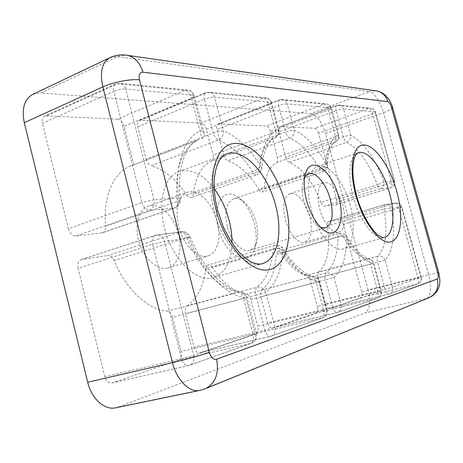 <?xml version="1.0" encoding="UTF-8"?>
<svg xmlns="http://www.w3.org/2000/svg" width="463" height="463" viewBox="0 0 463 463"><rect width="100%" height="100%" fill="white"/><g stroke="black" fill="none" stroke-linecap="round" stroke-linejoin="round"><path stroke-width="0.35" stroke-dasharray="2.31 1.74" d="M320.645 227.391L319.065 226.581C312.56 222.176 307.548 214.01 304.029 202.071C301.552 192.238 301.5 184.39 303.873 178.515L304.7 176.941M227.258 226.476C224.179 211.741 226.245 202.551 233.468 198.911C236.257 198.031 239.249 198.615 242.45 200.682C248.718 205.167 253.29 212.465 256.161 222.576C258.244 230.846 258.209 237.901 256.056 243.741C254.627 247.265 252.514 249.47 249.725 250.35C242.166 253.047 230.956 241.426 227.258 226.476M218.449 228.624C211.811 204.756 223.716 186.786 237.513 196.862C245.245 202.4 250.865 211.348 254.366 223.71C256.913 233.827 256.861 242.49 254.216 249.702C248.22 267.863 224.844 255.339 218.449 228.624M214.166 188.661C202.615 173.926 190.831 168.243 178.822 171.611C164.533 176.241 157.461 201.382 164.533 228.085C172.109 259.593 196.96 283.356 213.565 277.522C225.226 273.176 231.361 261.676 231.969 243.017M350.173 205.028C344.136 181.942 328.4 162.397 317.832 166.391C308.804 168.926 305.505 188.609 311.396 209.843C317.554 233.688 333.476 252.48 343.384 248.944C353.263 246.478 356.035 225.794 350.173 205.028M309.73 216.134C306.222 202.476 296.563 191.236 289.977 193.679C283.819 196.879 282.274 205.479 285.335 219.474C288.877 233.381 298.594 244.354 304.938 242.097C311.304 238.781 312.901 230.128 309.73 216.134M342.927 205.931C339.292 191.989 329.83 180.367 323.579 182.7C317.763 185.819 316.466 194.524 319.69 208.813C323.365 223.027 332.897 234.382 338.904 232.206C344.912 228.965 346.255 220.203 342.927 205.931M178.434 234.099C174.152 216.198 159.122 201.897 148.027 206.174C138.211 210.983 134.999 222.118 138.391 239.574C142.708 257.822 157.785 271.613 168.312 267.857C178.174 265.114 182.561 249.493 178.434 234.099M217.228 221.54C212.743 203.17 197.944 188.233 187.284 192.365C177.867 197.07 174.973 208.396 178.591 226.338C183.128 245.112 198.002 259.511 208.113 255.865C217.593 253.238 221.517 237.351 217.228 221.54M368.108 289.826L325.506 133.489L383.509 112.694L428.651 274.762L368.108 289.826C370.909 302.003 369.873 309.706 365.006 312.942L426.828 298.444L202.302 389.667L118.21 407.075L365.006 312.942M118.21 407.075L115.756 407.793M32.827 94.342L40.773 92.959L117.486 56.631L369.376 91.587L310.847 113.545L40.773 92.959M310.847 113.545C316.929 115.171 321.814 121.821 325.506 133.489M261.798 290.11C270.514 283.061 275.288 271.22 276.11 254.586L338.002 236.738C341.468 235.962 344.322 236.327 346.573 237.837L346.637 236.373C346.092 235.372 344.75 235.158 342.62 235.719L281.151 253.429C289.537 266.248 298.056 273.511 306.691 275.225L366.991 259.02L369.607 259.048C371.563 259.72 372.773 261.173 373.247 263.401L380.846 291.163L341.306 304.729L333.973 277.522C332.237 273.94 329.604 272.418 326.068 272.962L261.798 290.11C260.426 291.389 260.09 293.611 260.791 296.771L325.385 279.826L332.718 307.108L267.655 322.942L260.791 296.771M267.655 322.942C268.772 326.473 270.323 328.174 272.308 328.047L337.365 312.484L377.137 298.276L316.16 313.04L272.47 328.001M316.16 313.04C317.682 312.149 318.069 309.99 317.329 306.564L377.964 291.638L370.441 264.13L310.245 280.08L317.329 306.564M310.245 280.08C309.406 277.302 308.219 275.682 306.691 275.225M281.151 253.429C280.046 251.762 278.929 251.056 277.806 251.293L276.11 254.586M218.843 123.824L266.208 126.005L324.106 104.111L280.138 99.782L218.108 123.939C216.661 124.732 216.273 126.613 216.939 129.594L278.57 105.633L285.665 132.042L223.588 154.955L216.939 129.594M223.588 154.955C224.514 157.999 225.927 159.926 227.831 160.736L289.815 138.177C293.033 136.62 294.509 133.952 294.242 130.167L287.147 103.839L330.68 107.838L338.054 134.797C338.957 137.835 338.21 140.162 335.82 141.771L276.608 162.606C269.53 166.391 265.363 175.251 264.107 189.193L324.488 168.937C326.461 168.219 327.445 167.172 327.428 165.8L326.525 164.076C325.246 166.084 322.948 167.728 319.644 169.001L305.493 173.758M305.424 173.781L258.863 189.448C249.69 174.418 239.342 164.845 227.831 160.736M258.863 189.448C260.119 191.41 261.369 192.243 262.608 191.948L264.107 189.193M276.608 162.606C277.783 161.795 278.055 160.013 277.418 157.275L335.6 136.672L328.296 109.957L270.531 131.515L277.418 157.275M270.531 131.515C269.489 128.251 268.048 126.411 266.208 126.005M187.069 306.06C197.522 298.305 203.72 285.85 205.67 268.69L273.043 248.967C276.862 248.116 280.161 248.579 282.934 250.367L283.182 248.533C282.673 247.56 281.325 247.375 279.148 247.965L212.257 267.516C223.253 283.674 234.677 292.552 246.53 294.138L312.045 276.66L314.418 276.596C316.802 277.244 318.272 278.957 318.845 281.73L326.38 309.845L275.016 327.474L265.814 292.471C263.788 288.38 260.831 286.626 256.953 287.216L187.069 306.06C185.269 307.588 184.743 310.146 185.495 313.735L255.75 295.157L264.946 330.275L194.032 347.209L185.495 313.735M194.032 347.209C195.293 351.209 197.192 353.101 199.732 352.899L270.728 336.288L322.358 317.844L256.068 333.62L199.981 352.823M256.068 333.62C258.013 332.532 258.586 330.061 257.793 326.195L323.683 310.198L316.229 282.366L250.824 299.526L257.793 326.195M250.824 299.526C249.875 296.372 248.44 294.578 246.53 294.138M212.257 267.516C210.885 265.531 209.45 264.709 207.945 265.039L206.434 266.277L205.67 268.69M46.427 115.889L117.573 119.165L185.061 90.412L117.388 83.739L46.427 115.889L44.639 116.213C42.463 117.423 41.734 119.801 42.457 123.343L113.829 91.333L142.019 202.522L68.379 228.739L42.457 123.343M68.379 228.739C69.913 233.485 72.465 235.887 76.025 235.951L149.543 210.347L174.204 208.037L102.063 232.831L76.025 235.951M102.063 232.831L102.786 232.663C104.91 231.743 105.882 229.642 105.691 226.361L177.427 201.417C173.602 170.118 183.215 145.278 198.887 139.693L130.531 166.113C113.701 172.184 102.722 196.474 105.691 226.361M202.036 130.178C184.905 136.024 174.279 163.202 178.527 197.869L153.942 199.779L125.733 89.006L192.903 95.181L202.036 130.178L204.206 133.535C205.011 135.804 204.281 137.534 202.018 138.726L191.416 98.069L124.055 126.266L133.888 165.048M124.055 126.266C122.718 122.082 120.559 119.714 117.573 119.165M360.874 297.726L329.135 308.595L388.891 294.08L417.533 283.848L360.874 297.726C362.112 296.968 362.384 295.041 361.684 291.945L418.048 277.939L398.66 208.072L343.326 224.41L361.684 291.945M343.326 224.41C342.371 221.424 341.167 219.884 339.703 219.792L395.176 203.205L385.025 204.565L328.545 221.511L339.703 219.792M328.545 221.511L328.4 221.546C327.335 222.02 326.965 223.473 327.283 225.898L384.035 209.016C387.855 231.656 385.829 247.387 377.958 256.207L318.747 272.117C327.694 263.262 330.536 247.855 327.283 225.898M318.747 272.117C317.699 273.222 317.496 275.161 318.145 277.945L377.629 262.191L385.037 289.219L325.13 303.994L318.145 277.945M325.13 303.994C326.131 307.154 327.434 308.699 329.025 308.63L329.135 308.595M104.76 376.639L78.114 268.314L152.605 244.302L181.623 358.761L104.76 376.639C106.189 381.182 108.545 383.3 111.832 382.988L188.956 365.498L250.9 343.372L178.585 360.15L112.243 382.872M178.585 360.15C181.149 358.79 182.011 355.891 181.166 351.452L253.012 334.355L243.648 298.427L172.491 317.242L181.166 351.452M172.491 317.242C171.42 313.665 169.666 311.645 167.23 311.177L238.486 291.945L240.806 291.846C243.526 292.529 245.187 294.543 245.789 297.888L255.275 334.245L193.58 355.416L164.539 241.397L188.811 237.872C202.175 271.787 226.32 295.996 245.789 297.888L243.648 298.427C242.519 294.665 240.801 292.506 238.486 291.945C220.608 290.041 198.743 268.048 186.693 237.496L114.239 260.628C125.913 289.491 148.276 309.88 167.23 311.177M114.239 260.628C112.59 257.081 110.414 255.373 107.711 255.518L180.327 231.928L155.857 235.198L81.829 259.5L107.711 255.518M81.829 259.5L81.199 259.65C78.328 260.982 77.298 263.869 78.114 268.314M211.782 161.037C201.671 165.517 195.519 176.6 193.32 194.275L258.846 171.42C260.831 170.679 261.826 169.614 261.821 168.225L260.542 166.043C258.898 168.439 256.259 170.361 252.624 171.819L186.647 194.917C176.397 179.696 164.585 169.933 151.227 165.632L218.368 140.052C221.881 138.275 223.536 135.225 223.334 130.902L214.467 97.161L270.745 102.335L278.037 129.513C279.12 133.286 278.165 136.018 275.167 137.708L211.782 161.037C213.321 160.14 213.75 158.143 213.067 155.041L275.873 131.689L268.662 104.777L206.313 129.212L213.067 155.041M206.313 129.212C205.144 125.548 203.407 123.476 201.098 123.008L263.58 98.15L206.799 92.554L140.596 120.224L201.098 123.008M140.596 120.224L139.461 120.415C137.685 121.381 137.141 123.499 137.835 126.758L204.426 99.198L213.293 133.049L146.077 159.081L137.835 126.758M146.077 159.081C147.112 162.525 148.831 164.706 151.227 165.632M186.647 194.917C188.192 197.088 189.755 197.967 191.335 197.551L193.32 194.275M320.952 202.458C312.566 181.374 302.009 167.988 289.282 162.305L346.723 142.32C349.687 140.949 351.035 138.582 350.769 135.225L343.569 109.025L375.018 111.913L394.239 181.097L384.047 181.89C374.827 157.924 363.733 142.367 350.769 135.225C348.963 135.283 346.469 135.838 343.291 136.903L285.758 157.16L278.963 131.816L336.086 110.628L343.291 136.903C344.142 139.704 345.288 141.51 346.723 142.32C358.651 148.675 368.855 162.814 377.333 184.749L320.952 202.458C321.976 204.918 323.128 206.162 324.401 206.185L380.638 188.696L390.888 187.741L335.646 204.843L324.401 206.185M335.646 204.843L335.825 204.802C336.983 204.171 337.238 202.441 336.584 199.617L391.548 182.422L372.507 113.794L318.538 133.234L336.584 199.617M318.538 133.234C317.595 130.271 316.362 128.604 314.84 128.245L368.924 108.527L337.133 105.396L280.306 126.654L314.84 128.245M280.306 126.654L279.797 126.729C278.61 127.389 278.338 129.084 278.963 131.816M285.758 157.16C286.58 159.857 287.755 161.57 289.282 162.305M385.112 260.194C383.578 257.023 381.194 255.698 377.958 256.207C377.038 257.312 376.928 259.303 377.629 262.191L385.112 260.194C393.55 250.402 395.645 233.144 391.391 208.408L401.415 206.949L420.983 277.389L392.526 287.153L385.112 260.194M178.822 171.611L226.448 154.04C212.911 158.358 206.758 183.979 214.195 211.626C222.24 244.232 246.623 269.263 262.284 263.644L213.565 277.522M317.832 166.391L358.044 152.773C349.623 155.088 347.047 175.037 353.176 196.844C359.624 221.314 375.123 240.87 384.325 237.507L343.384 248.944M139.461 120.415L205.74 92.698L209.606 92.212L205.74 92.698C204.102 93.624 203.662 95.789 204.426 99.198C208.234 97.757 211.579 97.074 214.467 97.161C213.628 94.377 212.008 92.727 209.606 92.212L266.213 97.849C268.968 98.382 270.786 99.991 271.665 102.67C271.839 103.197 270.838 103.897 268.662 104.777C267.446 100.946 265.75 98.735 263.58 98.15L266.213 97.849C268.459 98.324 269.975 99.817 270.745 102.335L271.665 102.67L278.934 129.773C279.629 133.356 278.379 136.006 275.167 137.708C273.118 138.483 271.058 140.225 268.986 142.934C267.597 145.191 267.371 144.751 264.772 151.511C263.262 156.251 262.278 161.824 261.821 168.225C261.595 171.379 260.021 173.55 257.104 174.73L258.846 171.42C260.275 153.218 265.623 142.014 274.889 137.818C276.295 136.961 276.625 134.918 275.873 131.689C278.06 130.85 279.085 130.213 278.934 129.773L278.037 129.513C267.938 133.911 262.104 146.088 260.542 166.043C249.563 148.322 237.16 136.608 223.334 130.902C220.475 130.954 217.13 131.671 213.293 133.049C214.386 136.66 216.076 138.998 218.368 140.052C231.078 145.069 242.496 155.661 252.624 171.819C253.915 173.816 255.235 174.817 256.577 174.835L191.335 197.551M199.732 352.899L271.387 336.086C274.588 334.506 275.798 331.635 275.016 327.474L264.946 330.275C266.271 334.477 268.123 336.503 270.496 336.358L322.971 317.659C326.427 316.026 327.816 313.318 327.138 309.533L326.38 309.845C327.098 313.596 325.958 316.2 322.971 317.659L322.358 317.844C324.123 316.773 324.563 314.227 323.683 310.198L327.138 309.533L319.626 281.504C318.804 278.888 317.068 277.25 314.418 276.596C309.406 276.903 294.636 267.938 283.182 248.533C281.215 245.575 278.5 244.481 275.034 245.257C273.876 245.668 273.211 246.901 273.043 248.967C271.839 266.711 266.474 279.455 256.953 287.216C255.316 288.75 254.916 291.401 255.75 295.157L265.814 292.471C276.058 283.819 281.764 269.79 282.934 250.367C294.862 269.2 306.83 279.652 318.845 281.73L316.229 282.366C315.234 279.073 313.839 277.169 312.045 276.66C300.967 274.652 290 265.085 279.148 247.965C277.875 245.975 276.567 245.06 275.225 245.211L207.945 265.039M218.108 123.939L279.455 99.869L282.714 99.493L279.455 99.869C278.141 100.616 277.846 102.537 278.57 105.633C282.025 104.389 284.884 103.787 287.147 103.839C286.389 101.403 284.913 99.956 282.714 99.493L326.531 103.857C328.938 104.325 330.53 105.726 331.305 108.064C331.421 108.504 330.42 109.135 328.296 109.957C327.214 106.559 325.819 104.609 324.106 104.111L326.531 103.857C328.597 104.285 329.98 105.61 330.68 107.838L331.305 108.064L338.661 134.959C339.281 137.881 338.331 140.156 335.82 141.771C334.13 141.533 327.549 149.676 327.428 165.8C327.289 168.682 325.877 170.656 323.197 171.715L324.488 168.937C325.136 154.642 328.661 145.7 335.056 142.118C336.109 141.325 336.288 139.513 335.6 136.672C337.741 135.896 338.766 135.323 338.661 134.959L338.054 134.797C331.068 138.599 327.225 148.357 326.525 164.076C316.756 146.794 305.997 135.491 294.242 130.167C292.003 130.213 289.144 130.838 285.665 132.042C286.638 135.219 288.021 137.268 289.815 138.177C300.661 142.893 310.604 153.166 319.644 169.001L323.197 171.715L262.608 191.948M272.308 328.047L337.967 312.299C340.89 310.876 342.001 308.352 341.306 304.729L332.718 307.108C333.887 310.795 335.386 312.6 337.214 312.525L377.698 298.103C380.748 296.667 381.969 294.283 381.356 290.949L380.846 291.163C381.483 294.468 380.436 296.783 377.698 298.103L377.137 298.276C378.502 297.402 378.775 295.191 377.964 291.638L381.356 290.949L373.78 263.256C373.12 261.132 371.731 259.731 369.607 259.048C367.761 258.36 368.328 259.344 362.639 255.617C357.39 251.745 352.059 245.326 346.637 236.373C344.923 233.722 342.527 232.733 339.448 233.404L338.002 236.738C337.863 253.869 333.887 265.941 326.068 272.962C324.847 274.241 324.615 276.527 325.385 279.826L333.973 277.522C342.342 269.738 346.538 256.514 346.573 237.837C355.636 252.723 364.526 261.248 373.247 263.401L370.441 264.13C369.567 261.248 368.415 259.54 366.991 259.02C358.97 256.982 350.844 249.216 342.62 235.719L339.448 233.404L277.806 251.293M438.745 272.568L428.651 274.762C431.701 287.367 431.094 295.261 426.828 298.444L428.616 297.894M375.256 90.736L369.376 91.587C374.972 93.549 379.683 100.581 383.509 112.694C389.285 110.57 392.335 108.909 392.659 107.7M109.968 57.655L125.542 55.08M204.849 388.92L200.01 390.361M335.825 204.802L391.05 187.706C394.019 186.467 395.223 184.274 394.655 181.131L394.239 181.097C394.812 184.315 393.695 186.531 390.888 187.741L391.05 187.706C392.086 187.104 392.254 185.345 391.548 182.422L394.655 181.131L375.476 112.075C374.775 109.98 373.346 108.724 371.176 108.307C373.097 108.695 374.376 109.899 375.018 111.913L375.476 112.075C375.557 112.457 374.567 113.03 372.507 113.794C371.529 110.721 370.336 108.967 368.924 108.527L371.176 108.307L339.506 105.153L336.665 105.454C335.6 106.073 335.409 107.804 336.086 110.628C339.252 109.528 341.74 108.996 343.569 109.025C342.886 106.855 341.532 105.564 339.506 105.153L336.665 105.454L279.797 126.729M384.047 181.89L377.333 184.749C378.369 187.307 379.475 188.62 380.638 188.696C383.503 187.463 384.637 185.188 384.047 181.89M384.035 209.016C387.166 208.182 389.615 207.98 391.391 208.408C390.413 205.653 388.567 204.31 385.858 204.391L384.886 204.594C383.931 205.045 383.648 206.515 384.035 209.016M328.4 221.546L384.886 204.594L395.992 203.037C398.892 202.927 400.836 204.229 401.82 206.932L398.66 208.072C397.676 204.97 396.513 203.35 395.176 203.205L395.992 203.037C398.655 202.956 400.46 204.264 401.415 206.949L401.82 206.932L421.353 277.239C421.915 280.237 420.815 282.389 418.054 283.686L417.533 283.848C418.633 283.101 418.807 281.134 418.048 277.939L420.983 277.389C421.561 280.37 420.589 282.471 418.054 283.686L389.441 293.907C392.12 292.616 393.145 290.365 392.526 287.153L385.037 289.219C386.078 292.506 387.328 294.138 388.787 294.109L329.025 308.63M102.786 232.663L174.887 207.887C176.872 207.007 177.717 204.849 177.427 201.417C179.586 200.635 180.57 199.825 180.373 198.992L178.527 197.869C179.378 202.84 177.937 206.226 174.204 208.037L174.887 207.887C178.828 206.214 180.657 203.251 180.373 198.992C176.148 166.2 187.411 142.714 198.887 139.693L130.531 166.113M192.903 95.181L194.333 95.714C194.564 96.345 193.598 97.126 191.416 98.069C190.015 93.671 187.897 91.118 185.061 90.412L187.926 90.053C190.38 90.58 192.041 92.293 192.903 95.181M149.543 210.347C153.357 208.472 154.821 204.953 153.942 199.779L142.019 202.522C143.64 207.546 146.146 210.15 149.543 210.347M204.2 133.535L194.333 95.714C193.303 92.565 191.167 90.673 187.926 90.053L120.421 83.328L115.686 84C113.649 85.157 113.03 87.6 113.829 91.333C118.007 89.643 121.972 88.873 125.733 89.006C124.796 85.8 123.025 83.907 120.421 83.328L115.686 84L44.639 116.213M188.811 237.872L190.108 236.888C190.085 236.581 188.95 236.784 186.693 237.496C185.009 233.728 182.891 231.876 180.327 231.928L181.427 231.697C184.992 231.639 187.451 233.699 188.811 237.872M111.832 382.988L189.674 365.278C193.169 363.53 194.466 360.243 193.58 355.416L181.623 358.761C183.14 363.577 185.455 365.857 188.568 365.608L251.577 343.164C255.576 341.277 257.208 338.135 256.461 333.748L255.275 334.245C256.085 338.569 254.853 341.544 251.577 343.164L250.9 343.372C253.261 342.018 253.967 339.014 253.012 334.355L256.461 333.748L247.011 297.547C246.05 294.433 243.984 292.529 240.806 291.846C226.534 291.325 202.505 269.24 190.108 236.888C188.389 233.213 185.495 231.483 181.427 231.697L155.261 235.337C152.57 236.628 151.685 239.62 152.605 244.302L164.539 241.397C163.144 237.056 160.626 234.909 156.98 234.961L81.199 259.65M303.873 178.515L305.181 174.678M233.468 198.911L308.514 173.706M242.45 200.682L237.513 196.862M289.977 193.679L323.579 182.7M148.027 206.174L187.284 192.365M168.312 267.857L208.113 255.865M304.938 242.097L338.904 232.206M256.056 243.741L254.216 249.702M249.725 250.35L325.622 227.848M319.065 226.581L322.335 228.965"/><path stroke-width="0.69" d="M306.575 200.566C303.479 188.285 303.398 178.527 306.332 171.287C312.803 155.418 332.521 172.346 338.737 197.226C345.242 219.56 338.21 239.371 325.234 231.078C317.196 225.655 310.98 215.48 306.575 200.566M304.7 176.941L308.514 173.706C315.592 171.003 326.288 183.898 330.269 199.281C333.864 214.734 332.312 224.26 325.622 227.848L320.645 227.391M231.969 243.017C232.061 235.569 231.089 227.923 229.052 220.07C225.892 208.211 220.926 197.742 214.166 188.661M204.849 388.92L200.01 390.361L115.756 407.793C104.684 410.473 91.529 398.851 87.704 382.259L172.473 362.656L102.838 86.905L24.302 122.689L87.704 382.259M24.302 122.689C21.495 108.62 24.336 99.169 32.827 94.342L109.968 57.655C102.051 62.262 99.672 72.008 102.838 86.905C112.966 82.165 130.855 78.739 139.485 79.827L209.299 352.326C210.972 357.517 213.397 359.82 216.562 359.242L437.344 278.992C438.397 278.257 438.53 276.272 437.749 273.037L391.357 106.999C390.367 103.891 389.192 102.103 387.826 101.64L142.87 72.193C139.67 72.286 138.541 74.832 139.485 79.827M262.284 263.644C277.667 259.569 283.026 232.171 275.537 205.103C267.672 173.787 243.59 147.222 226.448 154.04C224.185 154.694 221.881 156.749 219.537 160.192L217.17 165.048C215.7 169.406 214.71 174.482 214.201 180.281C213.837 189.517 214.936 199.426 217.506 210.011L223.357 227.026C228.681 237.959 234.145 246.594 239.741 252.925C245.957 258.748 250.263 261.971 252.671 262.585C256.797 264.136 260.003 264.483 262.284 263.644M285.167 202.788C293.664 234.133 287.477 265.374 269.564 269.599C251.826 274.397 225.429 246.507 216.076 209.959C206.469 173.451 217.309 142.529 236.28 143.432C255.142 143.779 276.886 171.403 285.167 202.788M384.325 237.507C393.527 235.233 395.547 214.247 389.476 192.978C383.179 169.348 367.877 149.028 358.044 152.773L355.989 154.625C354.704 156.824 353.142 160.053 352.818 170.477C352.956 178.139 354.195 186.462 356.522 195.455C361.105 213.512 372.217 231.245 378.572 235.372C384.585 239.064 383.619 237.12 384.325 237.507M396.716 191.207C403.591 215.683 401.323 239.435 390.749 241.889C380.297 244.759 363.374 222.981 355.931 195.438C348.326 167.919 352.742 144.415 364.022 144.988C375.198 145.15 389.973 166.703 396.716 191.207M200.01 390.361C189.639 392.925 176.721 380.308 172.473 362.656C183.464 360.139 201.44 355.086 209.299 352.326M438.745 272.568L437.749 273.037M391.357 106.999L392.659 107.7M387.826 101.64C385.997 95.882 382.374 92.328 376.951 90.979L375.256 90.736M428.616 297.894L429.207 297.651C436.372 293.831 439.086 287.61 437.344 278.992M142.87 72.193C140.196 62.974 135.144 57.377 127.73 55.398L125.542 55.08M109.968 57.655C115.628 55.045 121.549 54.293 127.73 55.398L376.951 90.979C380.436 91.819 383.445 93.428 385.974 95.8L389.366 100.066C391.634 104.516 392.717 106.988 392.601 107.474L438.756 272.614C440.301 279.629 440.191 284.786 438.438 288.09C436.65 292.454 433.571 295.637 429.207 297.651L205.613 388.607C215.579 383.086 219.225 373.3 216.562 359.242M305.181 174.678L306.332 171.287M322.335 228.965L325.234 231.078"/></g></svg>

